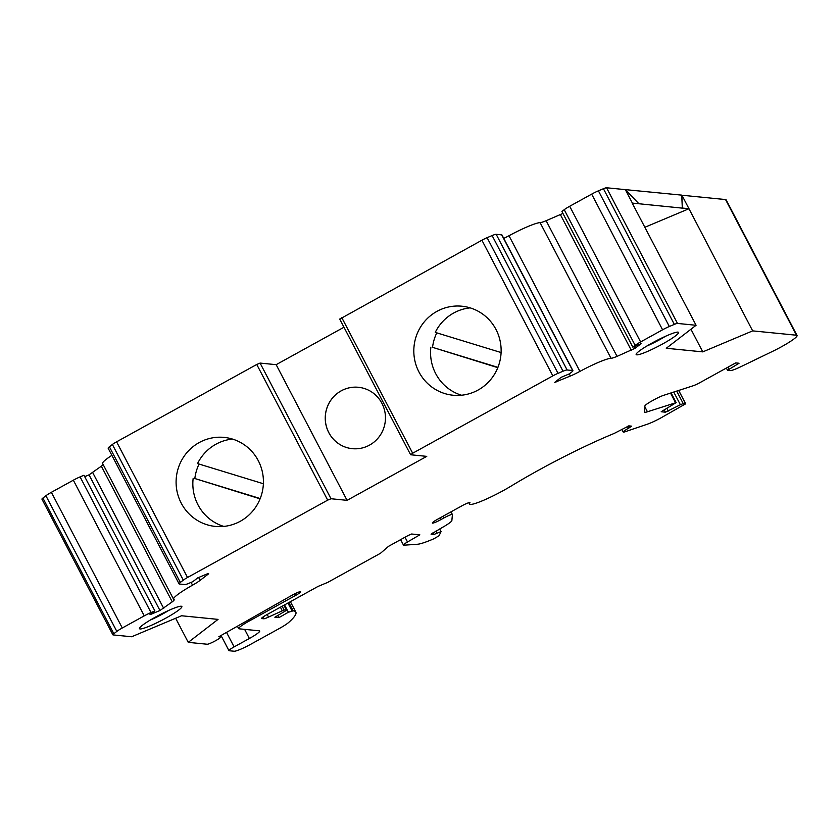 <?xml version="1.0" encoding="UTF-8"?>
<svg xmlns="http://www.w3.org/2000/svg" width="839" height="839" viewBox="0 0 839 839"><rect width="100%" height="100%" fill="white"/><g stroke="black" fill="none" stroke-linecap="round" stroke-linejoin="round"><path stroke-width="1.26" d="M436.783 332.863A44.729 43.649 -84.3 0 0 432.546 347.336L497.8 367.66M430.879 347.168A44.729 43.649 -84.3 0 0 461.523 395.232M199.063 464.051A44.729 43.649 -84.3 0 0 194.837 478.524L260.09 498.848M193.159 478.356A44.729 43.649 -84.3 0 0 223.803 526.42M681.74 195.214L682.317 208.135L681.876 195.141L625.38 189.635M625.286 189.541L638.899 203.751L632.386 203.101L625.286 189.541L632.386 203.101M638.899 203.751L682.317 208.135M634.2 346.58L635.092 348.29L641.069 343.686L632.837 347.147L635.154 345.364A10.026 1.217 -27.6 0 1 640.618 341.934L662.59 329.8A10.026 1.217 -27.6 0 1 669.333 326.497L674.346 324.389A7.708 0.933 -27.6 0 1 677.482 323.435L696.076 325.28L666.281 348.258L702.778 351.877L752.667 330.881L796.473 335.222A23.135 2.811 -27.6 0 1 797.05 335.495A23.135 2.811 -27.6 0 1 772.677 351.31L740.942 366.653A15.427 1.877 -27.6 0 1 730.234 370.586L727.528 370.282L739.033 363.245L735.688 362.909L700.041 382.584A7.708 0.933 -27.6 0 1 693.056 385.804L663.691 395.305A10.488 1.279 152.4 0 0 654.189 399.689L651.976 400.916A10.488 1.279 152.4 0 0 644.939 405.898L644.383 411.991A15.354 1.867 152.4 0 0 644.404 412.138A15.354 1.867 152.4 0 0 647.446 411.781L676.161 402.615L661.195 411.75L665.463 412.201L680.377 404.734L683.229 403.59L685.641 403.821L661.08 417.812A15.427 1.877 -27.6 0 1 647.519 424.135L624.971 431.802A7.708 0.933 -27.6 0 1 623.251 432.054A7.708 0.933 -27.6 0 1 628.411 428.31L631.652 426.17L628.914 425.866L614.096 433.469A107.916 13.13 152.4 0 0 511.266 485.991A30.854 3.755 -27.6 0 1 469.557 504.061A30.854 3.755 -27.6 0 1 469.882 502.918A7.603 0.923 152.4 0 0 469.966 502.634A7.603 0.923 152.4 0 0 462.897 505.288L437.518 519.289A7.708 0.933 152.4 0 0 432.358 523.022A7.708 0.933 152.4 0 0 440.874 519.624L443.883 517.957A7.708 0.933 -27.6 0 1 452.399 514.548A7.708 0.933 -27.6 0 1 452.41 514.622L451.864 520.6A15.427 1.877 -27.6 0 1 442.656 527.28L431.057 534.181L433.878 534.485L441.062 531.601L439.059 535.722L434.078 538.69A38.563 4.688 -27.6 0 1 417.465 544.259L403.842 545.193A7.708 0.933 -27.6 0 1 403.475 545.098A7.708 0.933 -27.6 0 1 407.502 541.994L419.825 534.821L411.634 534.013L408.299 535.408L388.562 546.304L380.528 553.247L327.713 582.392L318.033 586.43L266.718 614.746A7.708 0.933 152.4 0 0 261.558 618.49A7.708 0.933 152.4 0 0 261.747 618.574L263.75 618.773A7.708 0.933 152.4 0 0 268.522 617.085L284.127 609.984L286.581 610.257L274.856 617.231L278.884 617.63L288.396 612.239L293.178 610.834A108.944 13.256 -27.6 0 1 295.842 612.113A108.944 13.256 -27.6 0 1 288.647 622.475A15.427 1.877 -27.6 0 1 279.345 628.484L250.798 644.237A15.427 1.877 -27.6 0 1 234.175 651.232L229.152 650.739A7.708 0.933 -27.6 0 1 228.953 650.644A7.708 0.933 -27.6 0 1 234.112 646.9L249.393 638.479A15.427 1.877 152.4 0 0 259.712 631.001A15.427 1.877 152.4 0 0 259.324 630.813L239.063 628.81A15.427 1.877 -27.6 0 1 238.675 628.631A15.427 1.877 -27.6 0 1 248.952 621.175L295.58 595.449A7.593 0.923 152.4 0 0 300.656 591.757A7.593 0.923 152.4 0 0 292.276 595.113L218.822 636.749L220.5 636.916A7.708 0.933 -27.6 0 1 220.688 637A7.708 0.933 -27.6 0 1 214.91 641.08A7.708 0.933 -27.6 0 1 207.212 644.237L188.251 642.359L175.645 618.249M188.251 642.359L218.046 619.381L181.56 615.763L131.671 636.759L113.066 634.913A7.708 0.933 -27.6 0 1 112.877 634.829A7.708 0.933 -27.6 0 1 113.831 633.728L116.831 631.41A10.026 1.217 -27.6 0 1 122.295 627.981L144.266 615.857A10.026 1.217 -27.6 0 1 151.01 612.554L154.89 610.918L149.971 614.714L159.966 610.509L172.257 601.846A15.427 1.877 152.4 0 0 174.166 599.644A15.427 1.877 152.4 0 0 173.967 599.497A30.844 3.755 -27.6 0 1 173.558 599.203A30.844 3.755 -27.6 0 1 192.55 585.171A15.427 1.877 -27.6 0 0 200.133 580.347L208.67 573.761L207.726 573.666L197.731 577.872L192.813 581.668L188.932 583.304A10.026 1.217 -27.6 0 1 184.863 584.542L179.326 583.996A10.026 1.217 -27.6 0 1 179.074 583.871A10.026 1.217 -27.6 0 1 180.312 582.444L183.311 580.137A7.708 0.933 -27.6 0 1 187.517 577.494L327.682 500.138L331.006 498.744L347.073 500.338L426.757 456.364L410.691 454.769L412.673 453.238L552.838 375.882A7.708 0.933 -27.6 0 1 558.029 373.345L563.042 371.226A10.026 1.217 -27.6 0 1 567.112 369.989L572.649 370.534A10.026 1.217 -27.6 0 1 572.901 370.649A10.026 1.217 -27.6 0 1 571.663 372.086L569.345 373.869L561.113 377.33L554.757 382.374L570.384 376.019A15.427 1.877 -27.6 0 0 579.917 371.394A30.844 3.755 -27.6 0 1 611.023 358.295A15.427 1.877 -27.6 0 0 617.043 356.376L635.092 348.29M173.558 599.203L102.631 463.537A30.844 3.755 -27.6 0 1 111.881 455.346M179.074 583.871L108.147 448.204A10.026 1.217 -27.6 0 1 109.395 446.778L112.384 444.471A7.708 0.933 -27.6 0 1 116.59 441.828L256.755 364.472L260.08 363.077L276.157 364.671L347.073 500.338M258.276 460.653A44.729 43.649 95.7 0 1 256.021 506.641A44.729 43.649 95.7 0 1 215.35 526.42A44.729 43.649 95.7 0 1 176.316 477.611A44.729 43.649 95.7 0 1 224.17 437.402A44.729 43.649 95.7 0 1 258.276 460.653M381.913 403.318A30.844 30.099 95.7 0 1 380.361 435.032A30.844 30.099 95.7 0 1 352.317 448.676A30.844 30.099 95.7 0 1 325.396 415.011A30.844 30.099 95.7 0 1 358.4 387.282A30.844 30.099 95.7 0 1 381.913 403.318M276.157 364.671L343.959 327.241M339.764 319.103L481.911 240.216A7.708 0.933 -27.6 0 1 487.102 237.678L492.115 235.56A10.026 1.217 -27.6 0 1 496.185 234.322L501.722 234.868A10.026 1.217 -27.6 0 1 501.974 234.983L572.901 370.649M495.985 329.465A44.729 43.649 -84.3 0 0 461.88 306.214A44.729 43.649 -84.3 0 0 414.036 346.423A44.729 43.649 -84.3 0 0 453.07 395.232A44.729 43.649 -84.3 0 0 493.741 375.453A44.729 43.649 -84.3 0 0 495.985 329.465M503.757 238.402A15.427 1.877 152.4 0 0 508.99 235.728A30.844 3.755 -27.6 0 1 540.096 222.629A15.427 1.877 152.4 0 0 546.126 220.709L562.927 213.431M625.16 189.614L606.555 187.768A7.708 0.933 -27.6 0 0 603.43 188.723L598.406 190.831A10.026 1.217 -27.6 0 0 591.673 194.134L569.691 206.268A10.026 1.217 -27.6 0 0 564.228 209.698L561.91 211.48L632.837 347.147M681.918 195.235L725.546 199.556A23.135 2.811 -27.6 0 1 726.123 199.829L797.05 335.495M277.803 615.564L278.884 617.63M112.877 634.829L41.95 499.163A7.708 0.933 -27.6 0 1 42.904 498.062L45.904 495.744A10.026 1.217 -27.6 0 1 51.368 492.315L73.339 480.191A10.026 1.217 -27.6 0 1 80.083 476.888L83.963 475.252L154.89 610.918M84.697 476.667L89.039 474.843L159.966 610.509M155.488 617.074A23.901 2.905 -27.6 0 1 181.539 606.282A23.901 2.905 -27.6 0 1 162.021 620.168A23.901 2.905 -27.6 0 1 139.484 628.264A23.901 2.905 -27.6 0 1 155.488 617.074M652.165 342.973A23.901 2.905 -27.6 0 1 678.216 332.171A23.901 2.905 -27.6 0 1 658.709 346.056A23.901 2.905 -27.6 0 1 636.161 354.163A23.901 2.905 -27.6 0 1 652.165 342.973M103.124 464.481A15.427 1.877 -27.6 0 1 101.341 466.18L89.039 474.843M232.455 439.07A44.729 43.649 -84.3 0 0 197.532 463.579L263.373 483.736M470.176 307.871A44.729 43.649 -84.3 0 0 435.252 332.391L501.093 352.548M352.338 448.676A30.844 30.099 95.7 0 1 325.438 415.011A30.844 30.099 95.7 0 1 358.41 387.282M752.667 330.881L688.966 208.712L682.453 208.062M696.076 325.28L632.249 203.174M688.966 208.712L681.876 195.141M644.855 227.285L688.829 208.785M690.948 329.234L702.778 351.877M150.233 620.094A19.276 2.349 152.4 0 0 168.691 610.446M646.921 345.983A19.276 2.349 152.4 0 0 659.412 339.826A19.276 2.349 152.4 0 0 665.369 336.345M194.837 478.524L260.205 498.544M432.546 347.336L497.926 367.356M191.093 582.392L192.55 585.171M109.395 446.778L180.312 582.444M112.384 444.471L183.311 580.137M116.59 441.828L187.517 577.494M256.755 364.472L327.682 500.138M260.08 363.077L331.006 498.744M341.746 317.572L412.673 453.238M481.911 240.216L552.838 375.882M487.102 237.678L558.029 373.345M492.115 235.56L563.042 371.226M496.185 234.322L567.112 369.989M501.722 234.868L572.649 370.534M540.096 222.629L611.023 358.295M508.99 235.728L579.917 371.394M564.228 209.698L635.154 345.364M569.691 206.268L640.618 341.934M591.673 194.134L662.59 329.8M598.406 190.831L669.333 326.497M603.43 188.723L674.346 324.389M606.555 187.768L677.482 323.435M725.546 199.556L796.473 335.222M728.063 367.125L729.081 369.076M644.855 406.831L647.446 411.781M670.539 393.092L675.552 402.689M664.173 409.736L665.463 412.201M666.837 408.226L668.316 411.058M673.748 392.054L680.377 404.734M676.695 391.1L683.229 403.59M678.657 390.471L685.641 403.821M627.394 426.369L628.411 428.31M628.663 425.897L629.586 427.659M439.982 517.925L440.874 519.624M443.002 516.258L443.883 517.957M432.976 532.765L433.878 534.485M435.934 531.087L437.025 533.184M405.006 537.233L407.502 541.994M262.88 617.116L263.75 618.773M267.169 614.494L268.522 617.085M280.404 607.195L282.219 610.666M282.156 606.23L284.127 609.984M283.907 605.265L286.498 610.226M284.557 604.898L288.396 612.239M287.934 603.042L291.951 610.708M288.836 602.538L293.178 610.834M226.572 632.47L234.112 646.9M244.621 629.365L249.393 638.479M248.522 620.357L248.952 621.175M294.73 593.834L295.58 595.449M220.049 636.067L220.5 636.916M42.904 498.062L113.831 633.728M45.904 495.744L116.831 631.41M51.368 492.315L122.295 627.981M73.339 480.191L144.266 615.857M80.083 476.888L151.01 612.554M198.644 577.494L200.133 580.347M92.793 472.766L163.72 608.432M101.341 466.18L172.257 601.846M569.272 373.9L570.384 376.019M555.785 381.441L556.089 382.028M560.421 214.7L631.337 350.366M546.126 220.709L617.043 356.376M410.607 454.728L339.69 319.061M727.528 370.282L726.364 368.059M676.161 402.615L671.095 392.914M685.715 403.863L678.709 390.45M623.251 432.054L621.835 429.348M469.557 504.061L468.844 502.697M452.399 514.548L450.994 511.853M441.062 531.601L439.688 528.969M403.475 545.098L400.623 539.655M286.581 610.257L283.949 605.234M295.842 612.113L290.388 601.689M228.953 650.644L221.045 635.522M238.675 628.631L237.521 626.418M220.688 637L220.164 636.004"/></g></svg>
